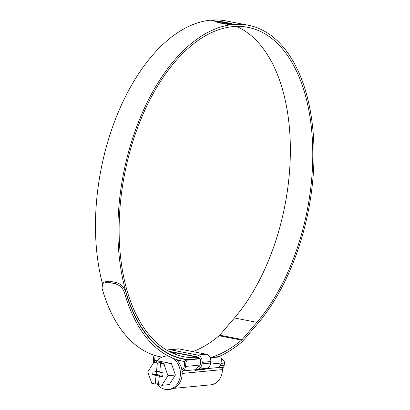 <?xml version="1.0" encoding="UTF-8"?>
<svg xmlns="http://www.w3.org/2000/svg" width="410" height="410" viewBox="0 0 410 410"><rect width="100%" height="100%" fill="white"/><g stroke="black" fill="none" stroke-linecap="round" stroke-linejoin="round"><path stroke-width="0.61" d="M220.16 365.797L224.183 365.412A3.049 2.506 84.5 0 1 223.301 367.334A3.049 2.506 -95.5 0 0 222.399 369.61A16.016 13.151 84.5 0 1 222.302 371.434A16.016 13.151 84.5 0 1 210.74 384.836L173.645 388.378M181.85 369.912A1.527 1.25 -95.5 0 0 181.922 369.82L182.342 369.553A4.577 3.757 -95.5 0 0 184.259 366.202L184.597 362.881A3.049 1.691 -79 0 1 186.637 359.708L199.706 358.458M171.324 352.579L174.071 352.318M170.698 352.277L172.825 352.077M182.096 371.819A3.049 2.506 84.5 0 1 182.952 370.917A6.104 5.007 -95.5 0 0 185.51 366.443L185.843 363.122L184.597 362.881M155.344 355.578A3.049 1.691 101 0 0 154.949 357.12L154.611 360.441A4.577 3.757 -95.5 0 0 154.719 362.214M154.949 357.12L153.704 356.879L153.366 360.2A6.104 5.007 -95.5 0 0 153.576 362.845M221.364 359.949L222.902 359.806L221.41 358.976M222.902 359.806A3.049 2.506 84.5 0 1 224.424 363.05L221.01 363.378M224.183 365.412L224.424 363.05M210.084 357.469L218.714 356.644A3.049 1.691 -79 0 1 218.991 356.659L220.237 356.9A3.049 1.691 101 0 0 219.96 356.89L218.714 356.644M186.637 359.708L187.882 359.949L199.921 358.801M210.238 357.817L219.96 356.89M187.852 350.642A3.049 1.691 -79 0 1 188.093 350.658L189.338 350.898A3.049 1.691 101 0 0 189.097 350.883M153.704 356.879A3.049 1.691 -79 0 1 154.155 355.203M187.882 359.949A3.049 1.691 101 0 0 185.843 363.122M210.448 364.065L221.051 363.05L221.39 359.729A3.049 1.691 101 0 0 220.237 356.9M221.051 363.05A6.104 5.007 84.5 0 1 218.494 367.524A3.049 2.506 -95.5 0 0 218.099 367.832L223.301 367.334M206.64 368.175L204.329 369.507L195.529 370.332M195.437 370.291L196.236 369.169A6.104 5.007 84.5 0 0 197.277 367.837L198.727 366.33L199.321 366.273M195.396 369.958L202.94 369.241L203.949 368.595M161.863 385.297L158.45 384.631L159.321 376.062L162.734 376.723L163.134 372.813L159.715 372.152L160.587 363.583L164.005 364.244L167.967 375.75L161.863 385.297L169.299 384.585L175.403 375.037L171.436 363.537L161.366 361.579L153.934 362.286L157.348 362.952L156.476 371.521L159.813 371.204M156.774 383.857A16.625 13.653 -95.5 0 0 168.32 389.5A16.625 13.653 -95.5 0 0 180.323 375.586A16.625 13.653 -95.5 0 0 171.134 357.438M165.163 356.398A16.625 13.653 -95.5 0 0 156.066 362.086M168.32 389.5L170.058 389.336A16.625 13.653 -95.5 0 0 182.055 375.422A16.625 13.653 -95.5 0 0 176.182 359.426M160.72 363.567L160.817 362.619L164.056 363.25L160.587 363.583M160.817 362.619L157.348 362.952M158.547 383.688L155.211 384.006L156.082 375.432L159.551 375.104L159.454 376.047M156.43 371.511L156.133 374.438L152.669 374.771L156.082 375.432M152.669 374.771L153.063 370.86L156.476 371.521M155.211 384.006L151.797 383.34L147.831 371.839L153.934 362.286M164.005 364.244L171.436 363.537M167.967 375.75L175.403 375.037M159.321 376.062L162.837 375.739M156.133 374.438L159.551 375.104M197.579 367.339A4.577 3.757 -95.5 0 0 200.459 363.578L200.613 362.071A4.577 3.757 -95.5 0 0 197.333 356.838L170.176 351.56A4.577 3.757 -95.5 0 0 169.284 351.519A4.577 3.757 -95.5 0 0 169.222 351.524M197.651 367.232L198.025 367.196M196.211 369.19A6.406 5.258 -95.5 0 0 197.333 369.231L205.999 368.4A6.406 5.258 -95.5 0 0 210.627 363.04L210.776 361.538A6.406 5.258 -95.5 0 0 206.189 354.204L179.032 348.93A6.406 5.258 -95.5 0 0 177.781 348.869L169.11 349.694A6.406 5.258 -95.5 0 0 167.152 350.376M197.333 369.231A6.406 5.258 -95.5 0 0 201.956 363.87L202.109 362.363A6.406 5.258 -95.5 0 0 197.517 355.029L170.36 349.756A6.406 5.258 -95.5 0 0 169.11 349.694M198.788 357.499A167.792 93.096 -79 0 1 183.962 356.761A167.792 93.096 -79 0 1 120.591 201.151A167.792 93.096 -79 0 1 247.942 27.337A167.792 93.096 -79 0 1 311.313 182.947A167.792 93.096 -79 0 1 256.885 322.332L242.136 339.531A6.104 3.388 -79 0 1 241.567 340.1A170.232 94.454 -79 0 1 211.288 357.356M236.488 26.404A167.792 93.096 -79 0 1 288.886 178.596A167.792 93.096 -79 0 1 234.458 317.976L219.714 335.175A6.104 3.388 -79 0 1 219.14 335.744A170.232 94.454 -79 0 1 192.874 351.621M172.989 353.343A167.792 93.096 -79 0 0 176.725 353.112L198.589 357.356M188.257 359.555A169.924 94.285 -79 0 1 183.552 358.858A169.924 94.285 -79 0 1 119.382 201.269A169.924 94.285 -79 0 1 248.352 25.241A169.924 94.285 -79 0 1 312.522 182.834A169.924 94.285 -79 0 1 257.403 323.987L242.658 341.187A8.236 4.571 -79 0 1 241.89 341.955A172.369 95.638 -79 0 1 218.694 356.649M102.48 283.776A169.924 94.285 -79 0 1 96.955 196.913A169.924 94.285 -79 0 1 225.925 20.884L248.352 25.241M214.983 21.197C215.624 21.1 215.44 20.946 214.425 20.731L211.401 20.5C210.76 20.602 210.945 20.767 211.96 20.992L215.368 21.069M211.391 20.608L211.022 20.633M217.049 21.335L218.335 21.32L217.049 21.335M217.356 21.381L219.171 21.438L217.356 21.381M218.181 21.494L219.939 21.556L218.181 21.494M223.722 22.053L226.161 22.325L222.138 22.273L221.067 22.037L222.363 22.032L218.914 21.617L223.081 21.75L222.584 21.838L223.701 22.263M227.227 22.781L230.451 23.226L225.167 22.637L227.33 23.185L225.777 23.216L223.271 22.535M227.248 22.545L223.491 22.591M231.055 23.652L231.086 23.375L226.33 23.38L228.498 24.241M231.086 23.375L231.906 23.662M230.266 24.497L228.98 23.964L229.011 23.662L231.814 23.662M229.011 23.662L230.276 24.405M228.642 24.503L230.348 24.364M228.098 24.4L219.437 22.442L216.736 21.346L215.537 21.351L216.418 21.966L220.052 23.006L228.109 24.395M184.9 361.574A172.369 95.638 -79 0 1 183.085 361.256A172.369 95.638 -79 0 1 124.425 292.545C122.78 287.989 119.638 285.027 115.01 283.659L116.168 282.505C120.786 283.858 123.922 286.821 125.583 291.392L124.425 292.545M107.538 282.208L102.895 283.279L104.053 282.126L108.696 281.055L107.538 282.208L115.01 283.659M102.895 283.279L102.003 288.189A172.369 95.638 -79 0 0 160.664 356.9L162.017 357.161M108.696 281.055L116.168 282.505M184.136 354.271A170.232 94.454 -79 0 1 183.47 354.419M186.801 359.693A170.232 94.454 -79 0 1 183.495 359.16A170.232 94.454 -79 0 1 125.583 291.392M199.045 358.524L199.116 357.781M215.019 21.335L215.05 21.038L212.139 20.966L211.662 20.551L214.24 20.746L214.717 21.212M211.304 20.966L211.662 20.551M227.166 23.657L230.138 23.647M226.233 23.206L225.136 22.939L225.167 22.637M223.691 22.355L222.553 22.135L222.584 21.838M215.506 21.653L216.705 21.643L216.736 21.346M225.536 23.852L225.505 24.154L220.734 23.093L216.705 21.643M214.015 20.936L212.252 20.669L212.488 20.93L213.733 20.802M212.226 20.874L212.488 20.93M214.317 20.997L213.928 20.843M222.399 369.61L182.158 373.454M185.51 366.443L200.09 365.054M195.611 369.707L182.952 370.917M218.494 367.524L205.83 368.733M154.611 360.441L157.635 360.154M204.329 369.507L202.94 369.241M201.956 363.87L210.627 363.04M202.109 362.363L210.776 361.538M197.517 355.029L206.189 354.204M170.36 349.756L179.032 348.93M219.14 335.744L241.567 340.1M219.714 335.175L242.136 339.531M234.458 317.976L256.885 322.332M222.225 21.956L222.251 21.658M215.983 21.602L216.014 21.299M216.787 21.781L216.818 21.479M217.09 21.956L217.121 21.653M218.012 22.314L218.043 22.012M218.397 22.442L218.427 22.14M219.406 22.74L219.437 22.442M220.734 23.093L220.764 22.796M222 23.406L222.025 23.103M222.866 23.601L222.896 23.303M178.007 357.781L183.552 358.858M176.848 360.041L183.085 361.256M215.363 21.069L215.337 21.371M228.657 24.421L228.631 24.723M214.061 20.91L214.03 21.207M212.329 20.792L212.298 21.089"/></g></svg>
